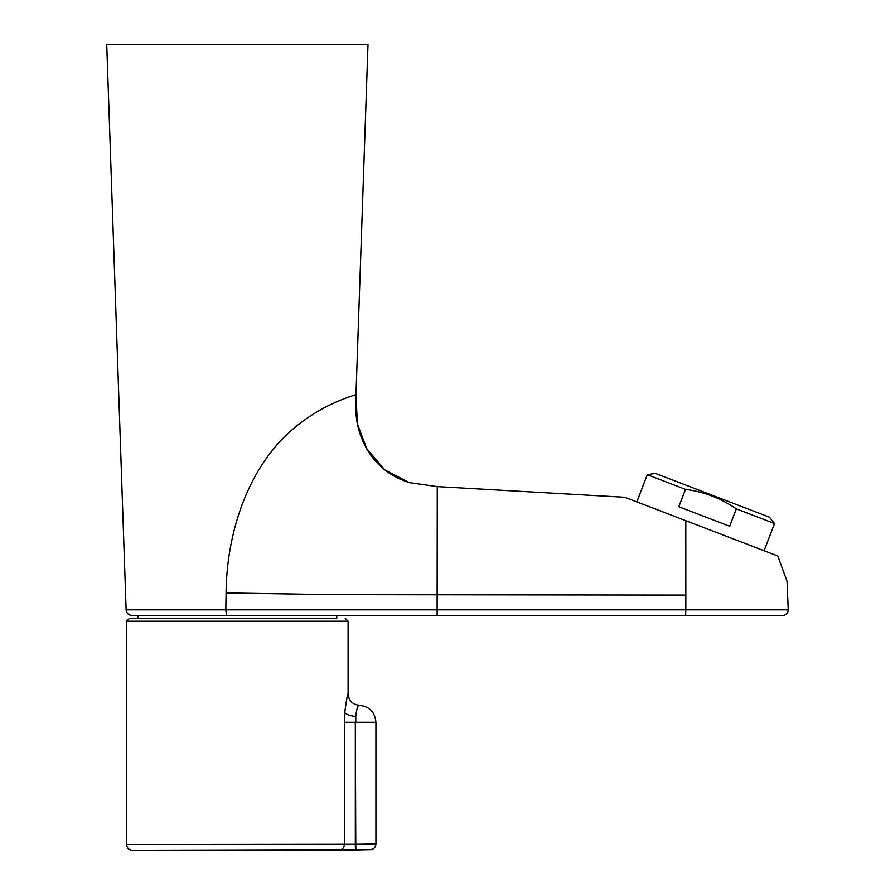 <?xml version="1.0" encoding="UTF-8"?>
<svg xmlns="http://www.w3.org/2000/svg" width="895" height="895" viewBox="0 0 895 895"><rect width="100%" height="100%" fill="white"/><g stroke="black" fill="none" stroke-linecap="round" stroke-linejoin="round"><path stroke-width="1.34" d="M332.056 618.378L129.462 618.378L126.62 621.219L348.11 621.219L345.269 618.378M355.416 848.728L355.326 844.298L126.62 844.567C126.945 847.968 128.802 849.858 132.191 850.25L340.324 850.239M353.905 716.257L355.774 716.459C350.09 715.877 346.421 714.579 344.754 712.565L344.351 722.31L344.754 712.565C346.421 699.991 347.54 693.77 348.11 693.916L347.775 694.777M336.755 615.514L336.755 618.378L137.975 618.378L137.975 615.514L782.655 615.514L437.118 615.514L437.275 486.611L409.384 482.64L384.772 469.841L366.279 448.138L357.351 423.603L355.986 394.382C355.505 410.436 354.521 427.206 367.274 449.838C377.209 466.06 391.249 476.99 409.384 482.64L409.384 482.64M132.001 615.514C128.533 615.178 126.575 613.288 126.128 609.831C126.43 613.064 128.388 614.954 132.012 615.514C128.567 615.156 126.609 613.265 126.139 609.831L225.831 609.831L226.088 592.938C226.558 541.229 242.366 485.135 276.231 445.665C312.198 404.428 357.127 395.198 355.986 394.382L367.99 44.75L106.74 44.75L126.128 609.831C126.609 613.265 128.567 615.156 132.001 615.514L437.118 615.514L437.319 609.831L685.838 609.831L685.805 520.677L624.822 497.273L777.8 555.996L688.479 521.707M723.585 615.514L737.088 615.514M226.446 615.514L225.831 609.831L788.249 609.831L685.838 609.831L685.637 615.514M123.544 44.75L132.684 44.75M162.633 44.75L184.515 44.75M241.538 44.75L266.408 44.75M312.086 44.75L336.822 44.75M358.447 44.75L365.585 44.75M226.088 592.938L331.575 594.638L685.838 595.085M782.655 615.514C786.09 615.156 787.958 613.265 788.26 609.831L787.041 581.258L777.8 555.996L775.406 555.079M636.848 501.882L647.286 474.697L685.481 489.364L678.813 506.738L729.66 526.26L736.339 508.886L774.533 523.541L764.095 550.738M346.41 844.544L349.632 844.466M353.245 844.365L354.017 844.343M348.11 693.916C348.748 700.707 352.462 704.499 359.242 705.271C369.411 706.435 374.971 712.118 375.934 722.31L355.774 722.31L355.774 716.459C356.635 708.918 357.787 705.193 359.242 705.271C352.462 704.499 348.748 700.707 348.11 693.916L348.11 621.219M355.774 844.287L355.326 722.31L355.326 844.298L375.934 843.985L355.774 844.287L355.897 849.97L370.385 849.668L355.897 849.97A5679.178 5679.178 0 0 1 355.449 849.981L338.97 850.25C342.226 849.847 344.016 847.945 344.351 844.567L344.351 722.31L355.326 722.31L355.774 716.459M341.633 850.228L342.572 850.216M344.844 850.183L346.231 850.149M346.287 850.149L349.117 850.105M371.66 844.052L356.803 844.276M647.286 474.697L655.386 473.41L769.376 517.176L774.533 523.541M736.339 508.886C720.945 498.314 703.996 491.803 685.481 489.364M126.62 844.567L126.62 621.219M355.986 394.382L355.897 397.235M356.087 413.758L356.523 418.233M357.642 425.091L367.274 449.838L381.975 467.492L387.367 471.81M394.84 476.565L403.253 480.525M624.822 497.273L437.275 486.611M132.191 850.25L372.409 849.624M355.449 849.981L353.614 850.015M370.385 849.668C373.763 849.265 375.62 847.375 375.934 843.985L375.934 722.31"/></g></svg>

